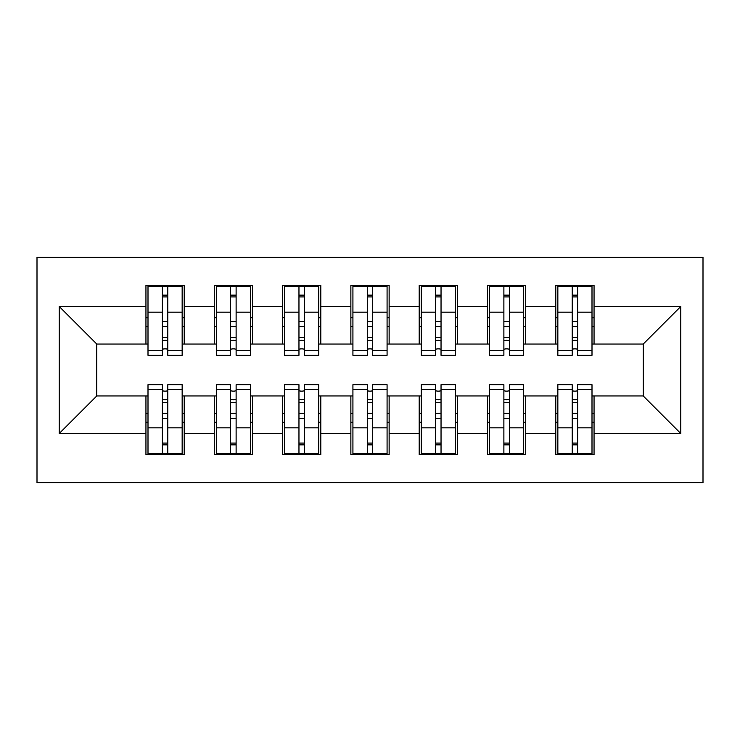 <?xml version="1.0" encoding="UTF-8"?>
<svg xmlns="http://www.w3.org/2000/svg" width="740" height="740" viewBox="0 0 740 740"><rect width="100%" height="100%" fill="white"/><g stroke="black" fill="none" stroke-linecap="round" stroke-linejoin="round"><path stroke-width="1.11" d="M37 482.711L703 482.711L703 257.289L37 257.289L37 482.711M572.187 326.627L577.653 326.627L572.187 326.627M577.653 413.373L572.187 413.373L577.653 413.373M503.885 326.627L509.351 326.627L503.885 326.627M509.351 413.373L503.885 413.373L509.351 413.373M435.573 326.627L441.04 326.627L435.573 326.627M441.04 413.373L435.573 413.373L441.04 413.373M367.271 326.627L372.729 326.627L367.271 326.627M372.729 413.373L367.271 413.373L372.729 413.373M298.96 326.627L304.427 326.627L298.96 326.627M304.427 413.373L298.96 413.373L304.427 413.373M230.649 326.627L236.115 326.627L230.649 326.627M236.115 413.373L230.649 413.373L236.115 413.373M148 344.045L96.774 344.045L59.2 306.471L59.2 433.529L145.947 433.529L145.947 454.702L184.204 454.702L184.204 433.529L214.258 433.529L214.258 454.702L252.507 454.702L252.507 433.529L282.569 433.529L282.569 454.702L320.818 454.702L320.818 433.529L350.871 433.529L350.871 454.702L389.129 454.702L389.129 433.529L419.182 433.529L419.182 454.702L457.431 454.702L457.431 433.529L487.493 433.529L487.493 454.702L525.742 454.702L525.742 433.529L555.796 433.529L555.796 454.702L594.054 454.702L594.054 395.956L643.226 395.956L643.226 344.045L592 344.045M59.2 306.471L145.947 306.471L145.947 344.045M643.226 344.045L680.8 306.471L594.054 306.471L594.054 285.298L555.796 285.298L555.796 306.471L525.742 306.471L525.742 285.298L487.493 285.298L487.493 306.471L457.431 306.471L457.431 285.298L419.182 285.298L419.182 306.471L389.129 306.471L389.129 285.298L350.871 285.298L350.871 306.471L320.818 306.471L320.818 285.298L282.569 285.298L282.569 306.471L252.507 306.471L252.507 285.298L214.258 285.298L214.258 306.471L184.204 306.471L184.204 285.298L145.947 285.298L145.947 306.471M680.8 306.471L680.8 433.529L594.054 433.529M525.742 433.529L525.742 395.956L557.849 395.956M555.796 433.529L555.796 395.956M594.054 306.471L594.054 344.045M457.431 433.529L457.431 395.956L489.538 395.956M487.493 433.529L487.493 395.956M555.796 306.471L555.796 344.045L523.689 344.045M525.742 306.471L525.742 344.045M389.129 433.529L389.129 395.956L421.227 395.956M419.182 433.529L419.182 395.956M487.493 306.471L487.493 344.045L455.387 344.045M457.431 306.471L457.431 344.045M320.818 433.529L320.818 395.956L352.925 395.956M350.871 433.529L350.871 395.956M419.182 306.471L419.182 344.045L387.075 344.045M389.129 306.471L389.129 344.045M252.507 433.529L252.507 395.956L284.613 395.956M282.569 433.529L282.569 395.956M350.871 306.471L350.871 344.045L318.774 344.045M320.818 306.471L320.818 344.045M184.204 433.529L184.204 395.956L216.311 395.956M214.258 433.529L214.258 395.956M282.569 306.471L282.569 344.045L250.462 344.045M252.507 306.471L252.507 344.045M162.347 326.627L167.814 326.627L162.347 326.627M167.814 413.373L162.347 413.373L167.814 413.373M59.2 433.529L96.774 395.956L148 395.956M145.947 433.529L145.947 395.956M214.258 306.471L214.258 344.045L182.151 344.045M184.204 306.471L184.204 344.045M96.774 344.045L96.774 395.956M557.849 344.045L555.796 344.045M489.538 344.045L487.493 344.045M421.227 344.045L419.182 344.045M352.925 344.045L350.871 344.045M284.613 344.045L282.569 344.045M216.311 344.045L214.258 344.045M182.151 395.956L184.204 395.956M250.462 395.956L252.507 395.956M318.774 395.956L320.818 395.956M387.075 395.956L389.129 395.956M455.387 395.956L457.431 395.956M523.689 395.956L525.742 395.956M592 395.956L594.054 395.956M680.8 433.529L643.226 395.956M148 285.982L182.151 285.982L148 285.982L148 355.311L162.347 355.311L162.347 286.241L182.151 286.334L182.151 355.311L167.814 355.311L167.814 286.334M162.347 295.121L167.814 295.121M162.347 349.576A2.729 0.703 180 0 1 165.076 348.864A2.729 0.703 180 0 1 167.814 349.576M167.814 341.001A2.729 0.703 0 0 0 165.076 340.289A2.729 0.703 0 0 0 162.347 341.001M162.347 337.634L167.814 337.634M184.204 317.747L182.151 317.747M184.204 326.627L182.151 326.627M148 317.747L145.947 317.747M148 326.627L145.947 326.627M182.151 454.018L148 454.018L182.151 454.018L182.151 384.689L167.814 384.689L167.814 453.759L148 453.666L148 384.689L162.347 384.689L162.347 453.666M167.814 444.879L162.347 444.879M167.814 390.424A2.729 0.703 0 0 1 165.076 391.136A2.729 0.703 0 0 1 162.347 390.424M162.347 398.999A2.729 0.703 180 0 0 165.076 399.711A2.729 0.703 180 0 0 167.814 398.999M167.814 402.366L162.347 402.366M145.947 422.253L148 422.253M145.947 413.373L148 413.373M182.151 422.253L184.204 422.253M182.151 413.373L184.204 413.373M216.311 285.982L250.462 285.982L216.311 285.982L216.311 355.311L230.649 355.311L230.649 286.241L250.462 286.334L250.462 355.311L236.115 355.311L236.115 286.334M230.649 295.121L236.115 295.121M230.649 349.576A2.729 0.703 180 0 1 233.387 348.864A2.729 0.703 180 0 1 236.115 349.576M236.115 341.001A2.729 0.703 0 0 0 233.387 340.289A2.729 0.703 0 0 0 230.649 341.001M230.649 337.634L236.115 337.634M252.507 317.747L250.462 317.747M252.507 326.627L250.462 326.627M216.311 317.747L214.258 317.747M216.311 326.627L214.258 326.627M284.613 285.982L318.774 285.982L284.613 285.982L284.613 355.311L298.96 355.311L298.96 286.241L318.774 286.334L318.774 355.311L304.427 355.311L304.427 286.334M298.96 295.121L304.427 295.121M298.96 349.576A2.729 0.703 180 0 1 301.689 348.864A2.729 0.703 180 0 1 304.427 349.576M304.427 341.001A2.729 0.703 0 0 0 301.689 340.289A2.729 0.703 0 0 0 298.96 341.001M298.96 337.634L304.427 337.634M320.818 317.747L318.774 317.747M320.818 326.627L318.774 326.627M284.613 317.747L282.569 317.747M284.613 326.627L282.569 326.627M352.925 285.982L387.075 285.982L352.925 285.982L352.925 355.311L367.271 355.311L367.271 286.241L387.075 286.334L387.075 355.311L372.729 355.311L372.729 286.334M367.271 295.121L372.729 295.121M367.271 349.576A2.729 0.703 180 0 1 370 348.864A2.729 0.703 180 0 1 372.729 349.576M372.729 341.001A2.729 0.703 0 0 0 370 340.289A2.729 0.703 0 0 0 367.271 341.001M367.271 337.634L372.729 337.634M389.129 317.747L387.075 317.747M389.129 326.627L387.075 326.627M352.925 317.747L350.871 317.747M352.925 326.627L350.871 326.627M421.227 285.982L455.387 285.982L421.227 285.982L421.227 355.311L435.573 355.311L435.573 286.241L455.387 286.334L455.387 355.311L441.04 355.311L441.04 286.334M435.573 295.121L441.04 295.121M435.573 349.576A2.729 0.703 180 0 1 438.311 348.864A2.729 0.703 180 0 1 441.04 349.576M441.04 341.001A2.729 0.703 0 0 0 438.311 340.289A2.729 0.703 0 0 0 435.573 341.001M435.573 337.634L441.04 337.634M457.431 317.747L455.387 317.747M457.431 326.627L455.387 326.627M421.227 317.747L419.182 317.747M421.227 326.627L419.182 326.627M250.462 454.018L216.311 454.018L250.462 454.018L250.462 384.689L236.115 384.689L236.115 453.759L216.311 453.666L216.311 384.689L230.649 384.689L230.649 453.666M236.115 444.879L230.649 444.879M236.115 390.424A2.729 0.703 0 0 1 233.387 391.136A2.729 0.703 0 0 1 230.649 390.424M230.649 398.999A2.729 0.703 180 0 0 233.387 399.711A2.729 0.703 180 0 0 236.115 398.999M236.115 402.366L230.649 402.366M214.258 422.253L216.311 422.253M214.258 413.373L216.311 413.373M250.462 422.253L252.507 422.253M250.462 413.373L252.507 413.373M318.774 454.018L284.613 454.018L318.774 454.018L318.774 384.689L304.427 384.689L304.427 453.759L284.613 453.666L284.613 384.689L298.96 384.689L298.96 453.666M304.427 444.879L298.96 444.879M304.427 390.424A2.729 0.703 0 0 1 301.689 391.136A2.729 0.703 0 0 1 298.96 390.424M298.96 398.999A2.729 0.703 180 0 0 301.689 399.711A2.729 0.703 180 0 0 304.427 398.999M304.427 402.366L298.96 402.366M282.569 422.253L284.613 422.253M282.569 413.373L284.613 413.373M318.774 422.253L320.818 422.253M318.774 413.373L320.818 413.373M387.075 454.018L352.925 454.018L387.075 454.018L387.075 384.689L372.729 384.689L372.729 453.759L352.925 453.666L352.925 384.689L367.271 384.689L367.271 453.666M372.729 444.879L367.271 444.879M372.729 390.424A2.729 0.703 0 0 1 370 391.136A2.729 0.703 0 0 1 367.271 390.424M367.271 398.999A2.729 0.703 180 0 0 370 399.711A2.729 0.703 180 0 0 372.729 398.999M372.729 402.366L367.271 402.366M350.871 422.253L352.925 422.253M350.871 413.373L352.925 413.373M387.075 422.253L389.129 422.253M387.075 413.373L389.129 413.373M455.387 454.018L421.227 454.018L455.387 454.018L455.387 384.689L441.04 384.689L441.04 453.759L421.227 453.666L421.227 384.689L435.573 384.689L435.573 453.666M441.04 444.879L435.573 444.879M441.04 390.424A2.729 0.703 0 0 1 438.311 391.136A2.729 0.703 0 0 1 435.573 390.424M435.573 398.999A2.729 0.703 180 0 0 438.311 399.711A2.729 0.703 180 0 0 441.04 398.999M441.04 402.366L435.573 402.366M419.182 422.253L421.227 422.253M419.182 413.373L421.227 413.373M455.387 422.253L457.431 422.253M455.387 413.373L457.431 413.373M489.538 285.982L523.689 285.982L489.538 285.982L489.538 355.311L503.885 355.311L503.885 286.241L523.689 286.334L523.689 355.311L509.351 355.311L509.351 286.334M503.885 295.121L509.351 295.121M503.885 349.576A2.729 0.703 180 0 1 506.613 348.864A2.729 0.703 180 0 1 509.351 349.576M509.351 341.001A2.729 0.703 0 0 0 506.613 340.289A2.729 0.703 0 0 0 503.885 341.001M503.885 337.634L509.351 337.634M525.742 317.747L523.689 317.747M525.742 326.627L523.689 326.627M489.538 317.747L487.493 317.747M489.538 326.627L487.493 326.627M523.689 454.018L489.538 454.018L523.689 454.018L523.689 384.689L509.351 384.689L509.351 453.759L489.538 453.666L489.538 384.689L503.885 384.689L503.885 453.666M509.351 444.879L503.885 444.879M509.351 390.424A2.729 0.703 0 0 1 506.613 391.136A2.729 0.703 0 0 1 503.885 390.424M503.885 398.999A2.729 0.703 180 0 0 506.613 399.711A2.729 0.703 180 0 0 509.351 398.999M509.351 402.366L503.885 402.366M487.493 422.253L489.538 422.253M487.493 413.373L489.538 413.373M523.689 422.253L525.742 422.253M523.689 413.373L525.742 413.373M557.849 285.982L592 285.982L557.849 285.982L557.849 355.311L572.187 355.311L572.187 286.241L592 286.334L592 355.311L577.653 355.311L577.653 286.334M572.187 295.121L577.653 295.121M572.187 349.576A2.729 0.703 180 0 1 574.924 348.864A2.729 0.703 180 0 1 577.653 349.576M577.653 341.001A2.729 0.703 0 0 0 574.924 340.289A2.729 0.703 0 0 0 572.187 341.001M572.187 337.634L577.653 337.634M594.054 317.747L592 317.747M594.054 326.627L592 326.627M557.849 317.747L555.796 317.747M557.849 326.627L555.796 326.627M592 454.018L557.849 454.018L592 454.018L592 384.689L577.653 384.689L577.653 453.759L557.849 453.666L557.849 384.689L572.187 384.689L572.187 453.666M577.653 444.879L572.187 444.879M577.653 390.424A2.729 0.703 0 0 1 574.924 391.136A2.729 0.703 0 0 1 572.187 390.424M572.187 398.999A2.729 0.703 180 0 0 574.924 399.711A2.729 0.703 180 0 0 577.653 398.999M577.653 402.366L572.187 402.366M555.796 422.253L557.849 422.253M555.796 413.373L557.849 413.373M592 422.253L594.054 422.253M592 413.373L594.054 413.373M148 286.334L162.347 286.334M167.814 350.621L182.151 350.621M167.814 312.169L182.151 312.169M148 350.621L162.347 350.621M148 312.169L162.347 312.169M162.347 321.419L167.814 321.419M162.347 296.925L167.814 296.925M182.151 453.666L167.814 453.666M162.347 389.379L148 389.379M162.347 427.831L148 427.831M182.151 389.379L167.814 389.379M182.151 427.831L167.814 427.831M167.814 418.581L162.347 418.581M167.814 443.075L162.347 443.075M216.311 286.334L230.649 286.334M236.115 350.621L250.462 350.621M236.115 312.169L250.462 312.169M216.311 350.621L230.649 350.621M216.311 312.169L230.649 312.169M230.649 321.419L236.115 321.419M230.649 296.925L236.115 296.925M284.613 286.334L298.96 286.334M304.427 350.621L318.774 350.621M304.427 312.169L318.774 312.169M284.613 350.621L298.96 350.621M284.613 312.169L298.96 312.169M298.96 321.419L304.427 321.419M298.96 296.925L304.427 296.925M352.925 286.334L367.271 286.334M372.729 350.621L387.075 350.621M372.729 312.169L387.075 312.169M352.925 350.621L367.271 350.621M352.925 312.169L367.271 312.169M367.271 321.419L372.729 321.419M367.271 296.925L372.729 296.925M421.227 286.334L435.573 286.334M441.04 350.621L455.387 350.621M441.04 312.169L455.387 312.169M421.227 350.621L435.573 350.621M421.227 312.169L435.573 312.169M435.573 321.419L441.04 321.419M435.573 296.925L441.04 296.925M250.462 453.666L236.115 453.666M230.649 389.379L216.311 389.379M230.649 427.831L216.311 427.831M250.462 389.379L236.115 389.379M250.462 427.831L236.115 427.831M236.115 418.581L230.649 418.581M236.115 443.075L230.649 443.075M318.774 453.666L304.427 453.666M298.96 389.379L284.613 389.379M298.96 427.831L284.613 427.831M318.774 389.379L304.427 389.379M318.774 427.831L304.427 427.831M304.427 418.581L298.96 418.581M304.427 443.075L298.96 443.075M387.075 453.666L372.729 453.666M367.271 389.379L352.925 389.379M367.271 427.831L352.925 427.831M387.075 389.379L372.729 389.379M387.075 427.831L372.729 427.831M372.729 418.581L367.271 418.581M372.729 443.075L367.271 443.075M455.387 453.666L441.04 453.666M435.573 389.379L421.227 389.379M435.573 427.831L421.227 427.831M455.387 389.379L441.04 389.379M455.387 427.831L441.04 427.831M441.04 418.581L435.573 418.581M441.04 443.075L435.573 443.075M489.538 286.334L503.885 286.334M509.351 350.621L523.689 350.621M509.351 312.169L523.689 312.169M489.538 350.621L503.885 350.621M489.538 312.169L503.885 312.169M503.885 321.419L509.351 321.419M503.885 296.925L509.351 296.925M523.689 453.666L509.351 453.666M503.885 389.379L489.538 389.379M503.885 427.831L489.538 427.831M523.689 389.379L509.351 389.379M523.689 427.831L509.351 427.831M509.351 418.581L503.885 418.581M509.351 443.075L503.885 443.075M557.849 286.334L572.187 286.334M577.653 350.621L592 350.621M577.653 312.169L592 312.169M557.849 350.621L572.187 350.621M557.849 312.169L572.187 312.169M572.187 321.419L577.653 321.419M572.187 296.925L577.653 296.925M592 453.666L577.653 453.666M572.187 389.379L557.849 389.379M572.187 427.831L557.849 427.831M592 389.379L577.653 389.379M592 427.831L577.653 427.831M577.653 418.581L572.187 418.581M577.653 443.075L572.187 443.075"/></g></svg>
